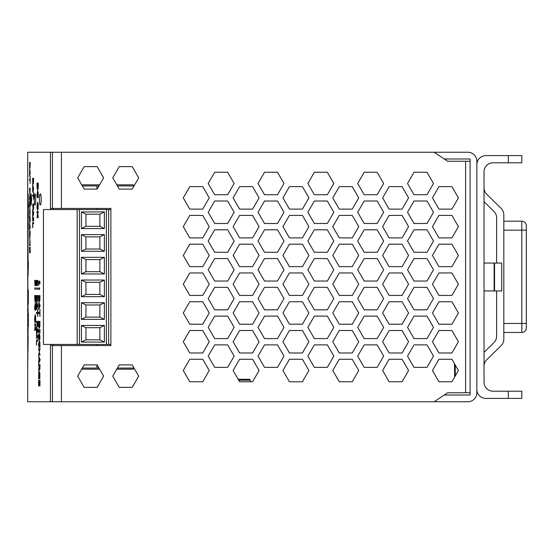 <?xml version="1.0" encoding="UTF-8"?>
<svg xmlns="http://www.w3.org/2000/svg" width="554" height="554" viewBox="0 0 554 554"><rect width="100%" height="100%" fill="white"/><g stroke="black" fill="none" stroke-linecap="round" stroke-linejoin="round"><path stroke-width="0.83" d="M462.909 161.235L447.625 161.235L434.135 152.239L467.853 152.239A8.989 8.989 0 0 1 476.849 161.235L476.849 392.765A8.989 8.989 0 0 1 467.853 401.761L434.135 401.761L447.625 392.765L462.909 392.765M444.253 158.984L470.104 158.984L470.104 395.016L444.253 395.016M84.166 189.108L77.678 177.869L84.166 166.629L97.144 166.629L103.633 177.869L97.144 189.108L84.166 189.108M138.701 177.869L132.212 189.108L119.235 189.108L112.746 177.869L119.235 166.629L132.212 166.629L138.701 177.869M31.64 199.447L31.156 205.07C30.581 205.423 30.581 193.478 31.156 193.824L31.64 199.447M35.685 199.447C35.636 202.868 35.408 204.738 34.992 205.07C34.133 205.437 34.133 193.464 34.992 193.824C35.408 194.156 35.636 196.026 35.685 199.447M41.218 199.447C41.155 202.875 40.858 204.745 40.31 205.07C39.182 205.451 39.175 193.45 40.31 193.824C40.858 194.149 41.155 196.019 41.218 199.447M434.135 152.239L50.435 152.239L50.435 209.564L50.462 208.436L110.883 208.436L110.883 345.564L50.462 345.564L50.462 344.436L50.435 401.761L434.135 401.761M53.219 208.436L53.219 209.564M53.219 344.436L53.219 345.564M52.443 152.239L52.443 208.436M52.443 345.564L52.443 401.761M39.957 348.646L38.586 348.646L38.586 349.844L39.244 349.844L39.244 353.978L38.586 353.978L38.586 355.176L39.957 355.176L39.957 353.978L39.41 353.978L39.41 349.844L39.957 349.844L39.957 348.646L39.957 349.844M39.452 349.844L39.452 353.978M39.957 353.978L39.957 355.176M38.635 353.978L39.244 353.978M39.244 349.844L38.635 349.844M38.565 344.733L38.891 347.531L38.849 342.788L39.258 341.957L39.673 342.76L39.86 347.531L39.784 341.832L39.258 340.71L38.565 344.733M39.86 347.531L39.943 346.333M39.258 340.71L39.833 341.832L39.992 346.333M38.78 346.492L38.932 347.441M39.306 341.957L38.828 346.492M38.586 363.562L39.999 360.529L39.999 359.061L38.586 356.028L38.96 358.05L38.586 363.562L39.957 360.529L39.957 359.061L38.586 356.028M39.763 359.768L39.112 361.16L39.112 358.383L39.763 359.768M39.161 358.48L39.161 361.056M38.565 336.839L38.967 340.004L39.597 335.205L39.666 339.657L39.978 336.977L39.576 333.958L38.939 338.757L38.891 333.889L38.565 336.839M39.576 333.958L39.888 339.657M38.891 333.979L38.988 338.757M38.967 340.004L39.646 335.205M39.265 372.821L39.86 378.804L39.784 372.759L39.258 371.575L38.732 372.752L38.676 378.839L39.265 378.839L39.265 375.577L39.105 377.662L38.711 375.813L39.265 372.821M39.313 372.821L38.759 375.813L39.105 377.662M39.265 375.577L39.265 378.839M39.258 371.575L39.833 372.759L39.86 378.804M38.586 332.857L38.725 331.714L39.812 331.714L39.957 332.857L39.957 329.374L39.812 330.516L38.725 330.516L38.586 329.374L38.586 332.857M38.725 329.374L38.766 330.516L39.812 330.516M38.725 332.857L38.766 331.714L39.812 331.714M39.957 332.857L39.957 329.374M39.791 381.54L39.41 385.667L39.41 381.54L39.791 381.54L39.957 385.965L39.957 380.342L38.586 380.342L38.586 385.965L38.745 381.54L39.244 381.54L39.41 385.667M39.244 381.54L38.787 381.54L38.745 385.965M39.957 380.342L39.957 385.965M38.586 301.868L38.96 303.89L38.586 309.402L39.957 306.369L39.957 304.901L38.586 301.868L39.999 304.901L39.999 306.369L38.586 309.402M39.112 304.222L39.763 305.607L39.112 306.999L39.112 304.222M39.161 304.319L39.161 306.895M37.513 280.504L37.416 284.264L36.509 280.31L36.509 285.857L36.647 281.439L37.423 285.483L37.513 280.504M37.693 280.504L37.423 285.483M36.696 281.806L36.647 285.857M36.682 280.31L37.457 284.264M38.995 301.646L39.334 299.963L39.639 301.224L39.895 300.296L39.957 295.552L38.586 295.552L38.697 300.718L39.043 301.646L39.382 299.963M39.798 297.886L39.611 299.977L39.389 296.743L39.798 296.743L39.798 297.886M39.237 298.1L38.988 300.4L38.738 296.743L39.237 296.743L39.237 298.1M39.798 296.743L39.438 296.743L39.659 299.977M39.237 296.743L38.78 296.743L39.036 300.4M39.957 295.552L39.639 301.224M36.744 287.872L36.744 289.313M39.341 289.313L39.604 287.872L39.341 289.313M39.604 289.313L39.604 287.872M37.43 287.872L37.43 289.313M38.586 289.313L38.842 287.872L38.586 289.313M38.842 289.313L38.842 287.872M37.79 295.552L37.457 301.224L37.79 295.552M37.748 295.552L36.509 295.552L36.606 300.718L36.883 301.646L37.194 299.963L37.457 301.224M36.696 299.756L36.647 296.743L37.097 296.743L36.917 300.4M37.097 296.743L36.696 296.743L36.744 299.756M37.568 299.52L37.236 296.743L37.603 296.743L37.568 299.52M37.603 296.743L37.485 299.977M37.236 299.963L36.883 301.646M38.586 285.407L38.725 283.807L39.957 283.807L39.763 281.017L39.639 282.651L38.725 282.651L38.586 281.017L38.586 285.407M38.725 281.017L38.766 282.651L39.639 282.651M38.725 285.407L38.766 283.807M39.957 283.807L39.957 282.879M39.763 281.017L40.006 282.879M36.509 309.402L37.79 306.369L37.79 304.901L36.509 301.868L36.509 309.402L37.748 306.369L37.748 304.901L36.509 301.868M37.575 305.607L36.986 306.999L36.986 304.222L37.575 305.607M37.035 304.326L37.035 306.888M37.748 334.851L37.617 335.994L36.633 335.994L36.509 334.851L36.509 338.335L36.633 337.192L37.617 337.192L37.748 338.335L37.79 334.851L37.748 338.335M37.617 337.192L36.682 337.192L36.633 338.335M36.633 334.851L36.682 335.994L37.617 335.994M37.79 339.817L37.748 341.008L37.79 339.817M37.748 339.817L36.509 339.817L36.509 345.024L36.654 341.008L37.748 341.008M36.696 341.008L36.654 345.024M34.701 280.241L34.978 285.705L35.248 283.87L35.504 285.532L35.719 284.728L35.712 280.49L35.615 283.835L35.186 282.076L34.985 284.479L34.701 280.241M34.854 280.241L35.034 284.479M35.304 282.076L35.539 284.306M35.712 280.49L35.504 285.532M35.29 283.87L34.978 285.705M34.86 287.872L34.86 289.313M38.586 312.352L38.586 313.55L39.791 313.55L39.957 316.563L39.957 309.333L39.791 312.352L38.586 312.352M39.957 309.333L39.957 316.563M38.635 312.352L39.791 312.352M39.791 313.55L38.635 313.55M35.477 287.872L35.477 289.313M39.258 328.425L39.846 326.604L39.957 321.334L38.586 321.334L38.69 326.59L39.258 328.425L39.888 326.604L39.957 321.334M39.791 323.439L39.258 327.179L38.738 322.532L39.791 322.532L39.791 323.439M39.791 322.532L38.787 322.532L39.306 327.179M35.754 295.552L34.66 295.552L35.193 302.636L35.802 295.552L35.712 300.815L35.193 302.636M34.854 300.136L34.777 296.743L35.629 296.743L35.56 300.033L35.2 301.39L34.854 300.136L35.241 301.39M35.629 296.743L34.826 296.743L34.895 300.136M38.586 371.374L39.175 368.175L39.576 370.037L39.881 369.019L39.957 366.734L39.957 364.414L38.586 364.414L38.586 365.612L39.119 365.612L38.586 371.374L39.182 368.362M39.791 366.796L39.563 368.791L39.272 365.612L39.791 365.612L39.791 366.796M39.791 365.612L39.32 365.612L39.604 368.791M39.119 365.612L38.635 365.612M39.576 370.037L39.957 364.414M35.754 323.972L34.66 323.972L35.158 325.697L34.66 330.53L35.255 326.59L35.754 330.316L35.241 325.17L35.754 325.17L35.754 323.972L35.754 325.17M35.29 325.17L35.754 330.316M35.276 326.749L34.66 330.53M35.089 325.17L34.701 325.17M36.509 312.352L36.509 313.55L37.596 313.55L37.748 316.563L37.748 309.333L37.596 312.352L36.509 312.352M37.748 309.333L37.748 316.563M36.557 312.352L37.596 312.352M37.596 313.55L36.557 313.55M38.254 183.028L36.986 183.028L37.09 188.284L37.61 190.119L38.15 188.298L38.302 183.028L38.198 188.298L37.61 190.119M37.215 187.619L37.132 184.226L38.108 184.226L38.025 187.508L37.617 188.872L37.215 187.619L37.658 188.872M38.108 184.226L37.173 184.226L37.256 187.619M37.596 326.715L37.748 321.334L36.509 321.334L36.509 322.532L37.097 322.532L37.097 326.541L37.243 322.532L37.596 322.532L37.596 326.715M37.243 326.541L37.596 322.532M37.748 326.715L37.748 321.334M37.097 322.532L36.557 322.532M38.254 211.455L36.986 211.455L36.986 212.646L37.568 213.172L36.986 218.013L37.679 214.066L38.254 217.791L37.665 212.646L38.254 212.646L38.254 211.455L38.254 212.646M37.707 212.646L38.254 217.791M37.7 214.204L36.986 218.013M37.485 212.646L37.035 212.646M36.509 326.818L36.509 334.353L37.748 331.32L37.748 329.845L36.509 326.818L37.79 329.845L37.79 331.32L36.509 334.353M36.986 329.166L37.575 330.551L36.986 331.943L36.986 329.166M37.035 329.277L37.035 331.839M33.642 178.236L33.379 183.914L33.642 178.236M33.6 178.236L32.665 178.236L32.734 183.402L32.942 184.337L33.178 182.647L33.379 183.914M32.804 182.439L33.102 179.427L32.984 183.09M33.102 179.427L32.852 182.439M33.462 182.204L33.212 179.427L33.462 182.204M33.489 179.427L33.406 182.668M33.219 182.647L32.942 184.337M34.639 307.449L34.902 310.247L34.867 305.503L35.193 304.672L35.532 305.476L35.685 310.247L35.622 304.548L35.193 303.426L34.639 307.449M35.685 310.247L35.747 309.049M35.193 303.426L35.664 304.548L35.795 309.049M34.812 309.201L34.944 310.157M35.241 304.672L34.86 309.201M32.665 192.086L33.642 189.053L32.665 184.551L32.665 192.086L33.6 189.053L32.665 184.551M33.469 188.291L33.018 189.683L33.018 186.906L33.469 188.291M33.067 187.051L33.067 189.537M35.629 321.583L35.629 315.794L35.2 314.714L34.632 318.682L34.777 321.583L35.2 322.663L35.671 321.583L35.2 322.663M35.65 318.688L35.2 321.417L34.757 318.688L35.2 315.96L35.65 318.688M35.629 315.794L35.671 321.583M35.241 315.96L34.805 318.688L35.241 321.417M35.2 314.714L35.671 315.794M33.6 217.535L33.496 218.685L32.755 218.685L32.665 217.535L32.665 221.018L32.755 219.876L33.496 219.876L33.6 221.018L33.642 217.535L33.6 221.018M33.496 219.876L32.804 219.876L32.755 221.018M32.755 217.535L32.804 218.685L33.496 218.685M36.966 194.925L37.27 197.723L37.236 192.979L37.61 192.148L37.997 192.951L38.171 197.723L38.101 192.023L37.61 190.901L36.966 194.925M38.171 197.723L38.247 196.532M37.61 190.901L38.143 192.023L38.288 196.532M37.173 196.684L37.312 197.639M37.658 192.148L37.215 196.684M33.642 222.5L33.6 223.698L33.642 222.5M33.6 222.5L32.665 222.5L32.665 227.708L32.769 223.698L33.6 223.698M32.818 223.698L32.769 227.708M38.108 209.066L38.108 203.27L37.61 202.189L36.966 206.164L37.132 209.066L37.61 210.139L38.15 209.066L37.61 210.139M38.136 206.171L37.61 208.893L37.104 206.171L37.61 203.436L38.136 206.171M38.108 203.27L38.15 209.066M37.658 203.436L37.153 206.171L37.658 208.893M37.61 202.189L38.15 203.27M30.207 162.419L30.02 168.091L30.207 162.419M30.165 162.419L29.57 162.419L29.618 167.585L29.743 168.513L29.895 166.83L30.02 168.091M29.66 166.622L29.847 163.61L29.784 167.266M29.847 163.61L29.701 166.622M30.075 166.387L29.916 163.61L30.075 166.387M30.089 163.61L30.055 166.844M29.937 166.83L29.743 168.513M32.665 195.036L32.665 196.234L33.482 196.234L33.6 199.246L33.6 192.023L33.482 195.036L32.665 195.036M33.6 192.023L33.6 199.246M32.707 195.036L33.482 195.036M33.482 196.234L32.707 196.234M29.57 176.269L30.207 173.236L29.57 168.735L29.57 176.269L30.165 173.236L29.57 168.735M30.075 172.474L29.791 173.866L29.791 171.089L30.075 172.474M29.84 171.318L29.84 173.637M33.482 209.398L33.6 204.024L32.665 204.024L33.102 209.225L33.482 205.215L33.482 209.398M33.212 209.225L33.482 205.215M33.6 209.398L33.6 204.024M33.102 205.215L32.707 205.215M30.165 196.241L30.096 197.383L29.625 197.383L29.57 196.241L29.57 199.724L29.625 198.581L30.096 198.581L30.165 199.724L30.207 196.241L30.165 199.724M30.096 198.581L29.674 198.581L29.625 199.724M29.625 196.241L29.674 197.383L30.096 197.383M32.665 209.502L32.665 217.036L33.6 214.003L32.665 209.502L33.642 212.535L32.665 217.036M33.018 211.857L33.469 213.242L33.018 214.633L33.018 211.857M33.067 211.995L33.067 214.488M30.041 200.825L30.179 206.524L30.041 200.825M29.999 200.825L29.722 205.624L29.604 200.756L29.611 206.053L30.006 202.072L30.131 206.524M30.048 202.072L29.729 206.871M29.701 200.756L29.764 205.624M29.57 179.219L29.57 180.417L30.089 180.417L30.165 183.429L30.165 176.2L30.089 179.219L29.57 179.219M30.165 176.2L30.165 183.429M29.618 179.219L30.089 179.219M30.089 180.417L29.618 180.417M30.103 211.614L29.854 207.577L29.611 214.398L29.681 209.654L29.854 208.823L30.041 209.627L30.103 211.614M29.902 208.823L29.701 214.398M29.854 207.577L30.124 214.398M29.854 195.292L30.165 188.201L29.57 188.201L29.854 195.292L30.165 188.201M30.089 190.313L29.861 194.045L29.632 189.399L30.089 189.399L30.089 190.313M30.089 189.399L29.681 189.399L29.902 194.045M30.165 215.513L29.57 215.513L29.57 222.043L30.165 222.043L30.165 216.711M29.964 216.711L29.964 220.845M30.165 220.845L30.165 222.043M29.57 238.241L30.165 233.601L30.165 231.281L29.57 231.281L29.57 238.241L29.833 235.457M30.089 233.663L29.985 235.665L30.089 233.663M30.089 232.479L30.034 235.665M29.992 236.904L30.165 231.281M29.57 230.429L30.207 227.396L29.57 222.895L29.57 230.429L30.165 227.396L29.57 222.895M30.075 226.634L29.791 228.026L29.791 225.249L30.075 226.634M29.84 225.478L29.84 227.798M29.861 239.688L30.117 245.671L29.861 238.442L29.611 245.713L29.861 239.688M29.902 239.688L29.791 244.529M29.861 242.444L29.861 245.713M29.861 238.442L30.117 245.671M30.089 248.407L29.923 252.534L30.165 247.209L29.57 247.209L29.57 252.839L29.639 248.407L29.923 252.534M29.854 248.407L29.639 252.839M30.165 247.209L30.165 252.839M50.435 152.239L27.714 152.239L27.748 342.483M27.748 342.497L27.714 401.761L50.435 401.761M28.15 228.996L28.15 222.964M27.929 254.279L28.039 231.87M27.97 228.996L27.88 233.303M27.991 233.303L28.025 247.596M27.887 240.021L27.991 241.759M27.956 239.487L27.825 240.277M27.873 244.826L27.88 248.691M27.998 248.691L28.122 261.01M28.012 261.01L28.039 260.463M28.206 261.994L28.164 263.185M28.275 261.502L28.282 269.022L28.344 262.194M28.122 269.022L28.116 275.601M27.832 277.824L27.783 290.795M28.102 220.444L27.97 272.831M28.129 219.599L28.15 220.444M27.873 353.459L27.832 359.401M27.825 203.865L27.783 213.401M27.825 198.477L27.852 200.257L27.873 198.477M27.776 210.596L28.289 209.904L28.171 194.662M28.199 195.015L28.206 210.596M27.735 190.514L27.728 335.752L27.783 191.414M27.811 190.659L27.783 203.865M27.818 212.722L27.783 223.608M27.825 269.029L27.894 277.824M27.825 304.562L27.783 306.106M27.783 318.952L27.735 335.752M27.804 343.155L27.977 351.735L28.15 335.953L27.832 352.226M27.894 346.589L27.984 342.483M27.998 321.362L27.998 322.546M28.122 321.015L28.074 334.221L28.081 321.001M28.15 309.388L27.956 320.468L27.956 304.589M28.309 211.289L28.316 218.511L28.143 212.722M27.88 218.511L27.859 221.974L27.832 218.511L28.268 218.511M28.192 304.492L28.074 289.008M27.818 297.907L27.818 304.541L27.866 297.907M27.783 352.164L27.783 353.466M27.776 359.401L27.728 372.122M28.448 203.159L28.614 207.487M28.309 291.279L28.344 293.087M28.372 313.259L28.372 326.445M28.005 295.884L28.143 304.492M28.164 299.887L28.116 300.33M28.268 304.492L28.344 303.301M28.302 303.301L28.344 293.211M28.302 293.211L28.268 290.538M28.219 290.538L27.873 289.008L27.776 291.182L27.769 304.541M28.102 309.388L27.783 306.224L27.956 320.468M27.852 314.977L27.935 310.572L27.942 315.226M27.825 313.986L27.894 314.977M27.825 311.369L27.866 313.986M27.935 310.572L27.866 311.369M27.942 328.875L28.074 334.221M27.998 335.059L27.97 336.742M27.7 342.04L27.707 342.483M27.839 198.18L27.866 203.865M27.991 200.084L28.164 203.519L27.991 200.084M28.261 194.156L28.157 195.015M28.032 200.403L28.164 203.519M27.977 247.596L28.116 247.202M28.233 228.996L28.296 228.303M28.254 228.303L28.296 223.608M28.254 223.608L28.275 222.957M28.074 275.601L28.143 274.112M28.102 274.112L28.143 271.342M28.102 271.342L28.122 269.611M28.081 269.611L28.323 269.022M28.296 262.194L28.316 261.502M133.369 368.043L133.369 369.165L116.769 369.165M99.609 369.165L81.701 369.165M81.701 184.835L99.609 184.835M116.769 184.835L133.369 184.835L133.369 185.957M77.678 376.131L84.166 364.892L97.144 364.892L103.633 376.131L97.144 387.371L84.166 387.371L77.678 376.131M132.212 364.892L138.701 376.131L132.212 387.371L119.235 387.371L112.746 376.131L119.235 364.892L132.212 364.892M183.277 197.875L189.766 186.636L202.743 186.636L209.232 197.875L202.743 209.114L189.766 209.114L183.277 197.875L189.766 186.636L202.743 186.636L209.232 197.875L202.743 209.114L189.766 209.114L183.277 197.875M202.743 352.981L189.766 352.981L183.277 341.742L189.766 330.503L202.743 330.503L209.232 341.742L202.743 352.981L189.766 352.981L183.277 341.742L189.766 330.503L202.743 330.503L209.232 341.742L202.743 352.981M202.743 237.888L189.766 237.888L183.277 226.648L189.766 215.409L202.743 215.409L209.232 226.648L202.743 237.888L189.766 237.888L183.277 226.648L189.766 215.409L202.743 215.409L209.232 226.648L202.743 237.888M202.743 324.208L189.766 324.208L183.277 312.968L189.766 301.729L202.743 301.729L209.232 312.968L202.743 324.208L189.766 324.208L183.277 312.968L189.766 301.729L202.743 301.729L209.232 312.968L202.743 324.208M202.743 295.434L189.766 295.434L183.277 284.195L189.766 272.956L202.743 272.956L209.232 284.195L202.743 295.434L189.766 295.434L183.277 284.195L189.766 272.956L202.743 272.956L209.232 284.195L202.743 295.434M202.743 266.661L189.766 266.661L183.277 255.422L189.766 244.182L202.743 244.182L209.232 255.422L202.743 266.661L189.766 266.661L183.277 255.422L189.766 244.182L202.743 244.182L209.232 255.422L202.743 266.661M202.743 381.754L189.766 381.754L183.277 370.515L189.766 359.276L202.743 359.276L209.232 370.515L202.743 381.754L189.766 381.754L183.277 370.515L189.766 359.276L202.743 359.276L209.232 370.515L202.743 381.754M208.193 356.125L214.682 344.886L227.659 344.886L234.148 356.125L227.659 367.364L214.682 367.364L208.193 356.125L214.682 344.886L227.659 344.886L234.148 356.125L227.659 367.364L214.682 367.364L208.193 356.125M259.071 197.875L252.582 209.114L239.598 209.114L233.109 197.875L239.598 186.636L252.582 186.636L259.071 197.875L252.582 209.114L239.598 209.114L233.109 197.875L239.598 186.636L252.582 186.636L259.071 197.875M252.582 215.409L259.071 226.648L252.582 237.888L239.598 237.888L233.109 226.648L239.598 215.409L252.582 215.409L259.071 226.648L252.582 237.888L239.598 237.888L233.109 226.648L239.598 215.409L252.582 215.409M252.582 244.182L259.071 255.422L252.582 266.661L239.598 266.661L233.109 255.422L239.598 244.182L252.582 244.182L259.071 255.422L252.582 266.661L239.598 266.661L233.109 255.422L239.598 244.182L252.582 244.182M252.582 272.956L259.071 284.195L252.582 295.434L239.598 295.434L233.109 284.195L239.598 272.956L252.582 272.956L259.071 284.195L252.582 295.434L239.598 295.434L233.109 284.195L239.598 272.956L252.582 272.956M252.582 301.729L259.071 312.968L252.582 324.208L239.598 324.208L233.109 312.968L239.598 301.729L252.582 301.729L259.071 312.968L252.582 324.208L239.598 324.208L233.109 312.968L239.598 301.729L252.582 301.729M252.582 330.503L259.071 341.742L252.582 352.981L239.598 352.981L233.109 341.742L239.598 330.503L252.582 330.503L259.071 341.742L252.582 352.981L239.598 352.981L233.109 341.742L239.598 330.503L252.582 330.503M250.366 380.183L249.473 379.282L238.172 379.282L233.109 370.515L239.598 359.276L252.582 359.276L259.071 370.515L252.582 381.754L250.366 381.754L250.366 380.183L238.691 380.183M208.193 212.258L214.682 201.019L227.659 201.019L234.148 212.258L227.659 223.497L214.682 223.497L208.193 212.258L214.682 201.019L227.659 201.019L234.148 212.258L227.659 223.497L214.682 223.497L208.193 212.258M239.598 381.754L233.109 370.515L239.598 359.276L252.582 359.276L259.071 370.515L252.582 381.754L239.598 381.754M208.193 327.352L214.682 316.112L227.659 316.112L234.148 327.352L227.659 338.591L214.682 338.591L208.193 327.352L214.682 316.112L227.659 316.112L234.148 327.352L227.659 338.591L214.682 338.591L208.193 327.352M214.682 194.724L208.193 183.485L214.682 172.246L227.659 172.246L234.148 183.485L227.659 194.724L214.682 194.724L208.193 183.485L214.682 172.246L227.659 172.246L234.148 183.485L227.659 194.724L214.682 194.724M208.193 241.032L214.682 229.792L227.659 229.792L234.148 241.032L227.659 252.271L214.682 252.271L208.193 241.032L214.682 229.792L227.659 229.792L234.148 241.032L227.659 252.271L214.682 252.271L208.193 241.032M208.193 269.805L214.682 258.566L227.659 258.566L234.148 269.805L227.659 281.044L214.682 281.044L208.193 269.805L214.682 258.566L227.659 258.566L234.148 269.805L227.659 281.044L214.682 281.044L208.193 269.805M208.193 298.578L214.682 287.339L227.659 287.339L234.148 298.578L227.659 309.818L214.682 309.818L208.193 298.578L214.682 287.339L227.659 287.339L234.148 298.578L227.659 309.818L214.682 309.818L208.193 298.578M258.032 356.125L264.521 344.886L277.499 344.886L283.987 356.125L277.499 367.364L264.521 367.364L258.032 356.125L264.521 344.886L277.499 344.886L283.987 356.125L277.499 367.364L264.521 367.364L258.032 356.125M308.903 197.875L302.415 209.114L289.437 209.114L282.949 197.875L289.437 186.636L302.415 186.636L308.903 197.875L302.415 209.114L289.437 209.114L282.949 197.875L289.437 186.636L302.415 186.636L308.903 197.875M302.415 215.409L308.903 226.648L302.415 237.888L289.437 237.888L282.949 226.648L289.437 215.409L302.415 215.409L308.903 226.648L302.415 237.888L289.437 237.888L282.949 226.648L289.437 215.409L302.415 215.409M302.415 244.182L308.903 255.422L302.415 266.661L289.437 266.661L282.949 255.422L289.437 244.182L302.415 244.182L308.903 255.422L302.415 266.661L289.437 266.661L282.949 255.422L289.437 244.182L302.415 244.182M302.415 272.956L308.903 284.195L302.415 295.434L289.437 295.434L282.949 284.195L289.437 272.956L302.415 272.956L308.903 284.195L302.415 295.434L289.437 295.434L282.949 284.195L289.437 272.956L302.415 272.956M302.415 301.729L308.903 312.968L302.415 324.208L289.437 324.208L282.949 312.968L289.437 301.729L302.415 301.729L308.903 312.968L302.415 324.208L289.437 324.208L282.949 312.968L289.437 301.729L302.415 301.729M302.415 330.503L308.903 341.742L302.415 352.981L289.437 352.981L282.949 341.742L289.437 330.503L302.415 330.503L308.903 341.742L302.415 352.981L289.437 352.981L282.949 341.742L289.437 330.503L302.415 330.503M302.415 359.276L308.903 370.515L302.415 381.754L289.437 381.754L282.949 370.515L289.437 359.276L302.415 359.276L308.903 370.515L302.415 381.754L289.437 381.754L282.949 370.515L289.437 359.276L302.415 359.276M258.032 212.258L264.521 201.019L277.499 201.019L283.987 212.258L277.499 223.497L264.521 223.497L258.032 212.258L264.521 201.019L277.499 201.019L283.987 212.258L277.499 223.497L264.521 223.497L258.032 212.258M258.032 327.352L264.521 316.112L277.499 316.112L283.987 327.352L277.499 338.591L264.521 338.591L258.032 327.352L264.521 316.112L277.499 316.112L283.987 327.352L277.499 338.591L264.521 338.591L258.032 327.352M264.521 194.724L258.032 183.485L264.521 172.246L277.499 172.246L283.987 183.485L277.499 194.724L264.521 194.724L258.032 183.485L264.521 172.246L277.499 172.246L283.987 183.485L277.499 194.724L264.521 194.724M258.032 241.032L264.521 229.792L277.499 229.792L283.987 241.032L277.499 252.271L264.521 252.271L258.032 241.032L264.521 229.792L277.499 229.792L283.987 241.032L277.499 252.271L264.521 252.271L258.032 241.032M258.032 269.805L264.521 258.566L277.499 258.566L283.987 269.805L277.499 281.044L264.521 281.044L258.032 269.805L264.521 258.566L277.499 258.566L283.987 269.805L277.499 281.044L264.521 281.044L258.032 269.805M258.032 298.578L264.521 287.339L277.499 287.339L283.987 298.578L277.499 309.818L264.521 309.818L258.032 298.578L264.521 287.339L277.499 287.339L283.987 298.578L277.499 309.818L264.521 309.818L258.032 298.578M307.865 356.125L314.353 344.886L327.331 344.886L333.82 356.125L327.331 367.364L314.353 367.364L307.865 356.125L314.353 344.886L327.331 344.886L333.82 356.125L327.331 367.364L314.353 367.364L307.865 356.125M358.743 197.875L352.254 209.114L339.277 209.114L332.781 197.875L339.277 186.636L352.254 186.636L358.743 197.875L352.254 209.114L339.277 209.114L332.781 197.875L339.277 186.636L352.254 186.636L358.743 197.875M352.254 215.409L358.743 226.648L352.254 237.888L339.277 237.888L332.781 226.648L339.277 215.409L352.254 215.409L358.743 226.648L352.254 237.888L339.277 237.888L332.781 226.648L339.277 215.409L352.254 215.409M352.254 244.182L358.743 255.422L352.254 266.661L339.277 266.661L332.781 255.422L339.277 244.182L352.254 244.182L358.743 255.422L352.254 266.661L339.277 266.661L332.781 255.422L339.277 244.182L352.254 244.182M352.254 272.956L358.743 284.195L352.254 295.434L339.277 295.434L332.781 284.195L339.277 272.956L352.254 272.956L358.743 284.195L352.254 295.434L339.277 295.434L332.781 284.195L339.277 272.956L352.254 272.956M352.254 301.729L358.743 312.968L352.254 324.208L339.277 324.208L332.781 312.968L339.277 301.729L352.254 301.729L358.743 312.968L352.254 324.208L339.277 324.208L332.781 312.968L339.277 301.729L352.254 301.729M352.254 330.503L358.743 341.742L352.254 352.981L339.277 352.981L332.781 341.742L339.277 330.503L352.254 330.503L358.743 341.742L352.254 352.981L339.277 352.981L332.781 341.742L339.277 330.503L352.254 330.503M352.254 359.276L358.743 370.515L352.254 381.754L339.277 381.754L332.781 370.515L339.277 359.276L352.254 359.276L358.743 370.515L352.254 381.754L339.277 381.754L332.781 370.515L339.277 359.276L352.254 359.276M307.865 212.258L314.353 201.019L327.331 201.019L333.82 212.258L327.331 223.497L314.353 223.497L307.865 212.258L314.353 201.019L327.331 201.019L333.82 212.258L327.331 223.497L314.353 223.497L307.865 212.258M307.865 327.352L314.353 316.112L327.331 316.112L333.82 327.352L327.331 338.591L314.353 338.591L307.865 327.352L314.353 316.112L327.331 316.112L333.82 327.352L327.331 338.591L314.353 338.591L307.865 327.352M314.353 194.724L307.865 183.485L314.353 172.246L327.331 172.246L333.82 183.485L327.331 194.724L314.353 194.724L307.865 183.485L314.353 172.246L327.331 172.246L333.82 183.485L327.331 194.724L314.353 194.724M307.865 241.032L314.353 229.792L327.331 229.792L333.82 241.032L327.331 252.271L314.353 252.271L307.865 241.032L314.353 229.792L327.331 229.792L333.82 241.032L327.331 252.271L314.353 252.271L307.865 241.032M307.865 269.805L314.353 258.566L327.331 258.566L333.82 269.805L327.331 281.044L314.353 281.044L307.865 269.805L314.353 258.566L327.331 258.566L333.82 269.805L327.331 281.044L314.353 281.044L307.865 269.805M307.865 298.578L314.353 287.339L327.331 287.339L333.82 298.578L327.331 309.818L314.353 309.818L307.865 298.578L314.353 287.339L327.331 287.339L333.82 298.578L327.331 309.818L314.353 309.818L307.865 298.578M357.704 356.125L364.193 344.886L377.17 344.886L383.659 356.125L377.17 367.364L364.193 367.364L357.704 356.125L364.193 344.886L377.17 344.886L383.659 356.125L377.17 367.364L364.193 367.364L357.704 356.125M408.575 197.875L402.086 209.114L389.109 209.114L382.62 197.875L389.109 186.636L402.086 186.636L408.575 197.875L402.086 209.114L389.109 209.114L382.62 197.875L389.109 186.636L402.086 186.636L408.575 197.875M402.086 215.409L408.575 226.648L402.086 237.888L389.109 237.888L382.62 226.648L389.109 215.409L402.086 215.409L408.575 226.648L402.086 237.888L389.109 237.888L382.62 226.648L389.109 215.409L402.086 215.409M402.086 244.182L408.575 255.422L402.086 266.661L389.109 266.661L382.62 255.422L389.109 244.182L402.086 244.182L408.575 255.422L402.086 266.661L389.109 266.661L382.62 255.422L389.109 244.182L402.086 244.182M402.086 272.956L408.575 284.195L402.086 295.434L389.109 295.434L382.62 284.195L389.109 272.956L402.086 272.956L408.575 284.195L402.086 295.434L389.109 295.434L382.62 284.195L389.109 272.956L402.086 272.956M402.086 301.729L408.575 312.968L402.086 324.208L389.109 324.208L382.62 312.968L389.109 301.729L402.086 301.729L408.575 312.968L402.086 324.208L389.109 324.208L382.62 312.968L389.109 301.729L402.086 301.729M402.086 330.503L408.575 341.742L402.086 352.981L389.109 352.981L382.62 341.742L389.109 330.503L402.086 330.503L408.575 341.742L402.086 352.981L389.109 352.981L382.62 341.742L389.109 330.503L402.086 330.503M402.086 359.276L408.575 370.515L402.086 381.754L389.109 381.754L382.62 370.515L389.109 359.276L402.086 359.276L408.575 370.515L402.086 381.754L389.109 381.754L382.62 370.515L389.109 359.276L402.086 359.276M357.704 212.258L364.193 201.019L377.17 201.019L383.659 212.258L377.17 223.497L364.193 223.497L357.704 212.258L364.193 201.019L377.17 201.019L383.659 212.258L377.17 223.497L364.193 223.497L357.704 212.258M357.704 327.352L364.193 316.112L377.17 316.112L383.659 327.352L377.17 338.591L364.193 338.591L357.704 327.352L364.193 316.112L377.17 316.112L383.659 327.352L377.17 338.591L364.193 338.591L357.704 327.352M364.193 194.724L357.704 183.485L364.193 172.246L377.17 172.246L383.659 183.485L377.17 194.724L364.193 194.724L357.704 183.485L364.193 172.246L377.17 172.246L383.659 183.485L377.17 194.724L364.193 194.724M357.704 241.032L364.193 229.792L377.17 229.792L383.659 241.032L377.17 252.271L364.193 252.271L357.704 241.032L364.193 229.792L377.17 229.792L383.659 241.032L377.17 252.271L364.193 252.271L357.704 241.032M357.704 269.805L364.193 258.566L377.17 258.566L383.659 269.805L377.17 281.044L364.193 281.044L357.704 269.805L364.193 258.566L377.17 258.566L383.659 269.805L377.17 281.044L364.193 281.044L357.704 269.805M357.704 298.578L364.193 287.339L377.17 287.339L383.659 298.578L377.17 309.818L364.193 309.818L357.704 298.578L364.193 287.339L377.17 287.339L383.659 298.578L377.17 309.818L364.193 309.818L357.704 298.578M407.536 356.125L414.025 344.886L427.002 344.886L433.498 356.125L427.002 367.364L414.025 367.364L407.536 356.125L414.025 344.886L427.002 344.886L433.498 356.125L427.002 367.364L414.025 367.364L407.536 356.125M407.536 298.578L414.025 287.339L427.002 287.339L433.498 298.578L427.002 309.818L414.025 309.818L407.536 298.578L414.025 287.339L427.002 287.339L433.498 298.578L427.002 309.818L414.025 309.818L407.536 298.578M407.536 269.805L414.025 258.566L427.002 258.566L433.498 269.805L427.002 281.044L414.025 281.044L407.536 269.805L414.025 258.566L427.002 258.566L433.498 269.805L427.002 281.044L414.025 281.044L407.536 269.805M407.536 241.032L414.025 229.792L427.002 229.792L433.498 241.032L427.002 252.271L414.025 252.271L407.536 241.032L414.025 229.792L427.002 229.792L433.498 241.032L427.002 252.271L414.025 252.271L407.536 241.032M414.025 194.724L407.536 183.485L414.025 172.246L427.002 172.246L433.498 183.485L427.002 194.724L414.025 194.724L407.536 183.485L414.025 172.246L427.002 172.246L433.498 183.485L427.002 194.724L414.025 194.724M407.536 327.352L414.025 316.112L427.002 316.112L433.498 327.352L427.002 338.591L414.025 338.591L407.536 327.352L414.025 316.112L427.002 316.112L433.498 327.352L427.002 338.591L414.025 338.591L407.536 327.352M407.536 212.258L414.025 201.019L427.002 201.019L433.498 212.258L427.002 223.497L414.025 223.497L407.536 212.258L414.025 201.019L427.002 201.019L433.498 212.258L427.002 223.497L414.025 223.497L407.536 212.258M451.925 359.276L458.414 370.515L451.925 381.754L438.948 381.754L432.459 370.515L438.948 359.276L451.925 359.276L454.502 363.743L454.668 376.997L451.925 381.754L438.948 381.754L432.459 370.515L438.948 359.276L451.925 359.276M451.925 330.503L458.414 341.742L451.925 352.981L438.948 352.981L432.459 341.742L438.948 330.503L451.925 330.503L458.414 341.742L451.925 352.981L438.948 352.981L432.459 341.742L438.948 330.503L451.925 330.503M451.925 301.729L458.414 312.968L451.925 324.208L438.948 324.208L432.459 312.968L438.948 301.729L451.925 301.729L458.414 312.968L451.925 324.208L438.948 324.208L432.459 312.968L438.948 301.729L451.925 301.729M451.925 272.956L458.414 284.195L451.925 295.434L438.948 295.434L432.459 284.195L438.948 272.956L451.925 272.956L458.414 284.195L451.925 295.434L438.948 295.434L432.459 284.195L438.948 272.956L451.925 272.956M451.925 244.182L458.414 255.422L451.925 266.661L438.948 266.661L432.459 255.422L438.948 244.182L451.925 244.182L458.414 255.422L451.925 266.661L438.948 266.661L432.459 255.422L438.948 244.182L451.925 244.182M451.925 215.409L458.414 226.648L451.925 237.888L438.948 237.888L432.459 226.648L438.948 215.409L451.925 215.409L458.414 226.648L451.925 237.888L438.948 237.888L432.459 226.648L438.948 215.409L451.925 215.409M451.925 186.636L458.414 197.875L451.925 209.114L438.948 209.114L432.459 197.875L438.948 186.636L451.925 186.636L458.414 197.875L451.925 209.114L438.948 209.114L432.459 197.875L438.948 186.636L451.925 186.636M447.625 392.765L470.104 392.765M470.104 161.235L447.625 161.235M82.352 368.043L98.958 368.043M117.413 368.043L134.026 368.043M96.95 345.564L96.95 344.436M96.95 368.043L96.95 364.892M96.95 209.564L96.95 208.436M96.95 189.108L96.95 185.957L82.352 185.957M134.026 185.957L117.413 185.957M98.958 185.957L96.95 185.957M110.883 209.564L43.447 209.564L43.447 344.436L110.883 344.436M108.639 209.564L108.639 344.436M77.165 209.564L77.165 344.436M85.932 214.169L81.438 211.926L81.438 228.56L85.932 226.309L85.932 214.169L99.872 214.169L99.872 226.309L104.367 228.56L104.367 211.926L99.872 214.169M104.367 211.926L81.438 211.926M81.438 228.56L104.367 228.56M99.872 226.309L85.932 226.309M104.367 273.967L104.367 257.333L81.438 257.333L81.438 273.967L104.367 273.967L99.872 271.716L85.932 271.716L85.932 259.577L81.438 257.333M104.367 319.374L104.367 302.74L81.438 302.74L81.438 319.374L104.367 319.374L99.872 317.123L85.932 317.123L85.932 304.984L81.438 302.74M81.438 325.44L81.438 342.074L104.367 342.074L104.367 325.44L81.438 325.44L85.932 327.691L99.872 327.691L99.872 339.831L104.367 342.074M104.367 296.667L104.367 280.033L81.438 280.033L81.438 296.667L104.367 296.667L99.872 294.423L85.932 294.423L85.932 282.284L81.438 280.033M104.367 251.26L104.367 234.626L81.438 234.626L81.438 251.26L104.367 251.26L99.872 249.016L85.932 249.016L85.932 236.877L81.438 234.626M85.932 236.877L99.872 236.877L99.872 249.016M104.367 234.626L99.872 236.877M81.438 251.26L85.932 249.016M85.932 259.577L99.872 259.577L99.872 271.716M104.367 257.333L99.872 259.577M81.438 273.967L85.932 271.716M85.932 282.284L99.872 282.284L99.872 294.423M104.367 280.033L99.872 282.284M81.438 296.667L85.932 294.423M85.932 304.984L99.872 304.984L99.872 317.123M104.367 302.74L99.872 304.984M81.438 319.374L85.932 317.123M104.367 325.44L99.872 327.691M99.872 339.831L85.932 339.831L85.932 327.691M81.438 342.074L85.932 339.831M484.037 290.94L494.549 290.94L494.549 263.06L484.037 263.06M494.549 290.94L501.744 290.94L501.744 263.06L494.549 263.06M526.3 225.679A4.494 4.494 0 0 0 521.806 221.184A4.494 4.494 0 0 1 526.3 225.679L526.3 327.961A4.494 4.494 0 0 1 521.806 332.455L503.821 332.455M503.821 221.184L521.806 221.184L521.806 332.455A4.494 4.494 0 0 0 526.3 327.961M476.849 164.607A8.989 8.989 0 0 1 485.837 155.612L521.806 155.612L521.806 162.807L493.032 162.807A8.989 8.989 0 0 0 484.037 171.795L484.037 382.205A8.989 8.989 0 0 0 493.032 391.193L521.806 391.193L521.806 398.388L485.837 398.388A8.989 8.989 0 0 1 476.849 389.393M484.037 201.67L493.939 211.413A8.989 8.989 0 0 1 496.626 217.826L496.626 263.06M496.626 290.94L496.626 336.174A8.989 8.989 0 0 1 493.939 342.587L484.037 352.33M484.037 187.813A8.989 8.989 0 0 0 486.724 194.219L501.135 208.401A8.989 8.989 0 0 1 503.821 214.814L503.821 339.187A8.989 8.989 0 0 1 501.135 345.599L486.724 359.781A8.989 8.989 0 0 0 484.037 366.187M245.09 152.239L252.056 152.239M241.038 401.761L234.072 401.761M476.849 185.735L476.849 192.702M476.849 372.309L476.849 379.282M455.263 365.065L455.263 375.965M61.432 208.436L61.432 152.239M61.432 401.761L61.432 345.564M465.609 161.235L465.609 392.765M106.389 209.564L106.389 344.436M79.416 344.436L79.416 209.564M494.12 263.06L494.12 290.94M526.3 323.46L503.821 323.46M526.3 230.173L503.821 230.173M508.316 391.193L508.316 398.388M508.316 155.612L508.316 162.807"/></g></svg>

